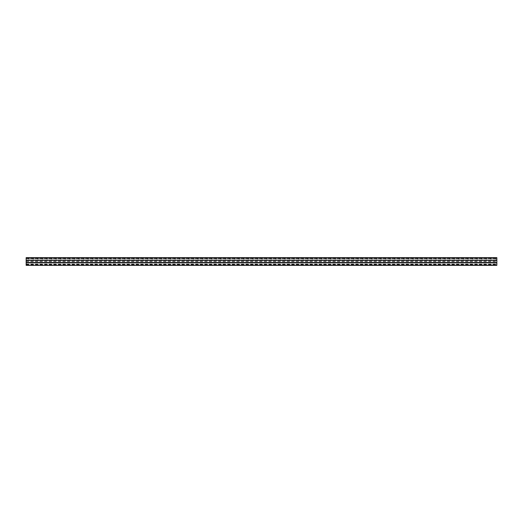 <?xml version="1.0" encoding="UTF-8"?>
<svg xmlns="http://www.w3.org/2000/svg" width="523" height="523" viewBox="0 0 523 523"><rect width="100%" height="100%" fill="white"/><g stroke="black" fill="none" stroke-linecap="round" stroke-linejoin="round"><path stroke-width="0.39" stroke-dasharray="2.62 1.96" d="M26.15 258.924L26.15 264.847L26.15 263.069L496.85 263.069L26.15 263.069L26.15 265.364L496.85 265.364L496.85 257.636L26.15 257.636L26.15 258.924L496.85 258.924M26.15 264.076L496.85 264.076M26.15 262.526L496.85 262.526M26.15 260.474L496.85 260.474M26.15 259.931L496.85 259.931L26.15 259.931M26.15 258.284L496.85 258.284L26.15 258.284M26.15 258.153L496.85 258.153L26.15 258.153M26.15 259.957L496.85 259.957L26.15 259.957M26.15 261.369L496.85 261.369M26.15 261.5L496.85 261.5M26.15 261.631L496.85 261.631M26.15 263.043L496.85 263.043L26.15 263.043M26.15 264.716L496.85 264.716L26.15 264.716M26.15 264.847L496.85 264.847L26.15 264.847M26.15 258.663L496.85 258.663M26.15 264.337L496.85 264.337"/><path stroke-width="0.78" d="M26.15 265.233L26.15 257.636L496.85 257.636L496.85 265.364L26.15 265.364L496.85 265.233M26.15 262.526L496.85 262.526M26.15 260.474L496.85 260.474M26.15 257.767L496.85 257.767"/></g></svg>
